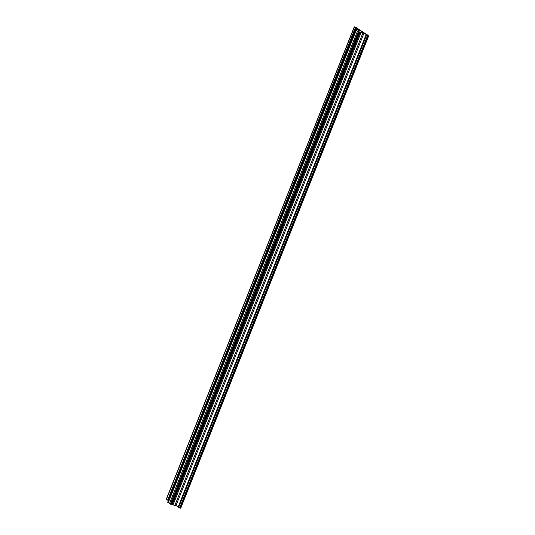 <?xml version="1.0" encoding="UTF-8"?>
<svg xmlns="http://www.w3.org/2000/svg" width="535" height="535" viewBox="0 0 535 535"><rect width="100%" height="100%" fill="white"/><g stroke="black" fill="none" stroke-linecap="round" stroke-linejoin="round"><path stroke-width="0.8" d="M368.729 35.791L180.716 508.25L175.975 505.595L171.474 504.572L359.487 32.12L356.163 30.428L355.802 29.505L358.189 29.525L354.284 26.783L358.771 29.519L358.778 29.906L357.226 29.766A3.016 0.736 21.7 0 0 356.424 29.947A3.016 0.736 21.7 0 0 358.029 31.331A3.016 0.736 21.7 0 0 361.225 32.361L364.161 33.009L368.334 35.758L363.987 33.137L359.487 32.12M171.474 504.572L359.366 32.053M171.347 504.505L359.119 31.96M171.106 504.418L358.998 31.939M170.986 504.391L167.789 502.325L355.802 29.866M167.829 502.218L355.795 29.726M168.318 500.633L167.89 500.359L355.909 27.9M167.89 500.359L355.815 27.8M167.803 500.252L355.641 27.686M167.629 500.138L355.387 27.566M167.368 500.018L166.412 499.208M178.67 507.34L366.682 34.882M178.583 507.233L366.595 34.782M178.409 507.12L366.421 34.668M178.148 506.999L366.161 34.548M362.034 32.153A3.016 0.736 21.7 0 0 359.018 30.201L358.631 29.947L358.978 29.652L355.554 27.238L368.067 35.35L363.947 32.876L361.928 32.421M175.975 505.595L363.987 33.137M174.938 505.207L362.951 32.755M173.006 505.04L361.018 32.581M172.143 504.819L360.155 32.367M170.317 504.144L358.33 31.692M169.448 503.723L357.46 31.271M168.15 502.887L356.163 30.428M167.789 502.512L355.802 30.054M167.783 501.997L355.795 29.539M357.755 29.572L357.902 29.198M166.418 499.402L354.431 26.944M356.885 30.629L357.226 29.766M180.315 508.217L368.334 35.758M179.626 507.956L367.639 35.504M358.483 31.545L359.018 30.201M167.789 501.964L355.802 29.505M166.271 499.235L354.284 26.783M358.069 31.351L358.631 29.947"/></g></svg>
